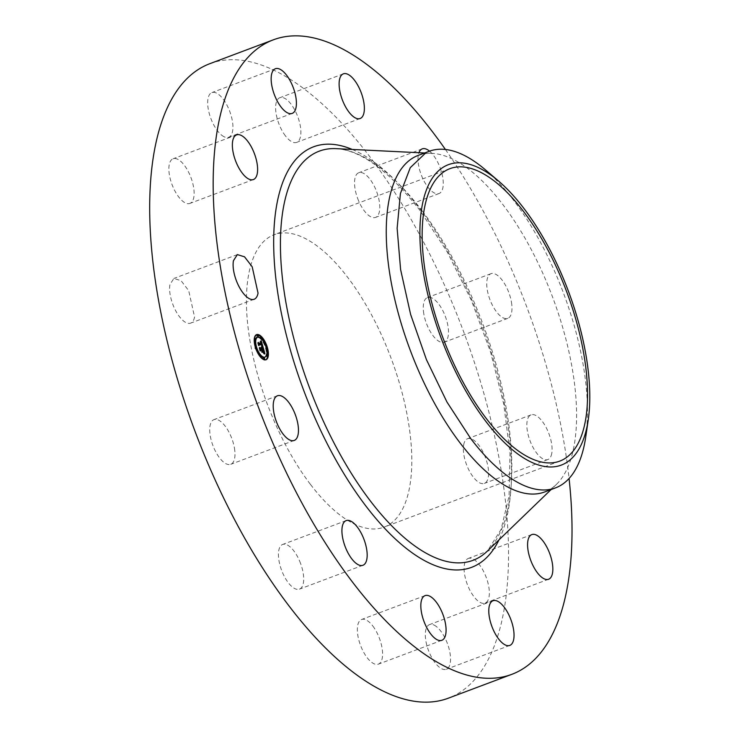 <?xml version="1.0" encoding="UTF-8"?>
<svg xmlns="http://www.w3.org/2000/svg" width="738" height="738" viewBox="0 0 738 738"><rect width="100%" height="100%" fill="white"/><g stroke="black" fill="none" stroke-linecap="round" stroke-linejoin="round"><path stroke-width="0.55" stroke-dasharray="3.69 2.77" d="M194.546 316.989A23.856 10.083 -110.6 0 1 190.644 323.124A23.856 10.083 -110.6 0 1 175.792 310.938A23.856 10.083 -110.6 0 1 169.943 284.6L173.854 278.457L181.05 280.671L188.707 290.652L194.546 316.989M209.878 63.671A338.917 143.237 -110.6 0 1 369.784 156.668A338.917 143.237 -110.6 0 1 502.993 482.052A338.917 143.237 -110.6 0 1 448.344 698.185M190.718 203.005A23.856 10.083 -110.6 0 1 189.887 203.42A23.856 10.083 -110.6 0 1 172.452 185.653A23.856 10.083 -110.6 0 1 172.277 159.168A23.856 10.083 -110.6 0 1 173.107 158.753A23.856 10.083 -110.6 0 1 190.542 176.52A23.856 10.083 -110.6 0 1 190.718 203.005M223.974 136.696A23.856 10.083 -110.6 0 1 209.278 113.606A23.856 10.083 -110.6 0 1 211.907 92.591A23.856 10.083 -110.6 0 1 216.631 93.154A23.856 10.083 -110.6 0 1 231.317 116.244A23.856 10.083 -110.6 0 1 228.688 137.259A23.856 10.083 -110.6 0 1 223.974 136.696M285.394 135.829A23.856 10.083 -110.6 0 1 276.012 112.923A23.856 10.083 -110.6 0 1 279.859 97.702A23.856 10.083 -110.6 0 1 291.123 104.252A23.856 10.083 -110.6 0 1 300.495 127.157A23.856 10.083 -110.6 0 1 296.648 142.379A23.856 10.083 -110.6 0 1 285.394 135.829M358.53 200.635A23.856 10.083 -110.6 0 1 358.769 172.729A23.856 10.083 -110.6 0 1 375.79 189.482A23.856 10.083 -110.6 0 1 375.55 217.396A23.856 10.083 -110.6 0 1 358.53 200.635M423.787 313.761A23.856 10.083 -110.6 0 1 427.477 297.552A23.856 10.083 -110.6 0 1 447.957 326.011A23.856 10.083 -110.6 0 1 444.267 342.22A23.856 10.083 -110.6 0 1 423.787 313.761M463.667 444.876A23.856 10.083 -110.6 0 1 467.578 438.732A23.856 10.083 -110.6 0 1 482.431 450.918A23.856 10.083 -110.6 0 1 488.279 477.255A23.856 10.083 -110.6 0 1 484.368 483.399A23.856 10.083 -110.6 0 1 469.516 471.213A23.856 10.083 -110.6 0 1 463.667 444.876M467.505 558.86A23.856 10.083 -110.6 0 1 468.326 558.435A23.856 10.083 -110.6 0 1 485.77 576.212A23.856 10.083 -110.6 0 1 485.945 602.688A23.856 10.083 -110.6 0 1 485.115 603.112A23.856 10.083 -110.6 0 1 467.68 585.345A23.856 10.083 -110.6 0 1 467.505 558.86M434.248 625.169A23.856 10.083 -110.6 0 1 448.944 648.259A23.856 10.083 -110.6 0 1 446.315 669.274A23.856 10.083 -110.6 0 1 441.592 668.702A23.856 10.083 -110.6 0 1 426.905 645.612A23.856 10.083 -110.6 0 1 429.525 624.597A23.856 10.083 -110.6 0 1 434.248 625.169M372.828 626.027A23.856 10.083 -110.6 0 1 382.21 648.942A23.856 10.083 -110.6 0 1 378.354 664.154A23.856 10.083 -110.6 0 1 367.1 657.604A23.856 10.083 -110.6 0 1 357.727 634.698A23.856 10.083 -110.6 0 1 361.574 619.486A23.856 10.083 -110.6 0 1 372.828 626.027M299.693 561.221A23.856 10.083 -110.6 0 1 299.453 589.136A23.856 10.083 -110.6 0 1 282.433 572.374A23.856 10.083 -110.6 0 1 282.663 544.46A23.856 10.083 -110.6 0 1 299.693 561.221M234.435 448.104A23.856 10.083 -110.6 0 1 230.745 464.313A23.856 10.083 -110.6 0 1 210.265 435.844A23.856 10.083 -110.6 0 1 213.955 419.636A23.856 10.083 -110.6 0 1 234.435 448.104M445.411 149.473A338.917 143.237 -110.6 0 1 569.072 478.501M429.534 151.152A23.856 10.083 -110.6 0 1 439.276 165.626A23.856 10.083 -110.6 0 1 439.045 193.541A23.856 10.083 -110.6 0 1 422.016 176.779A23.856 10.083 -110.6 0 1 418.953 152.711M511.443 302.156A23.856 10.083 -110.6 0 1 507.753 318.364A23.856 10.083 -110.6 0 1 487.274 289.896A23.856 10.083 -110.6 0 1 490.964 273.687A23.856 10.083 -110.6 0 1 511.443 302.156M551.766 453.4A23.856 10.083 -110.6 0 1 547.854 459.543A23.856 10.083 -110.6 0 1 533.002 447.348A23.856 10.083 -110.6 0 1 527.153 421.011A23.856 10.083 -110.6 0 1 531.065 414.876A23.856 10.083 -110.6 0 1 545.917 427.062A23.856 10.083 -110.6 0 1 551.766 453.4M310.366 484.285A156.198 66.014 -110.6 0 1 248.974 334.323A156.198 66.014 -110.6 0 1 274.158 234.712A156.198 66.014 -110.6 0 1 347.856 277.571A156.198 66.014 -110.6 0 1 409.249 427.533A156.198 66.014 -110.6 0 1 384.064 527.144A156.198 66.014 -110.6 0 1 310.366 484.285M256.252 334.784L254.878 348.216L264.232 360.162A13.422 5.673 69.4 0 0 265.348 360.006A13.422 5.673 69.4 0 0 265.68 359.858M267.58 356.343A13.422 5.673 69.4 0 0 267.7 355.199M266.888 348.428A13.422 5.673 69.4 0 0 266.427 346.86M263.291 340.089A13.422 5.673 69.4 0 0 262.387 338.77M418.188 155.414A179.768 75.968 -110.6 0 1 432.007 153.356A179.768 75.968 -110.6 0 1 502.993 204.74A179.768 75.968 -110.6 0 1 556.424 484.405A179.768 75.968 -110.6 0 1 544.662 491.96M264.342 357.349A10.572 4.465 69.4 0 0 265.145 346.842A10.572 4.465 69.4 0 0 257.774 337.432A10.572 4.465 69.4 0 0 256.907 337.552M255.551 338.973A10.572 4.465 69.4 0 0 255.302 339.674M255.523 346.021A10.572 4.465 69.4 0 0 255.957 347.598M259.213 354.258A10.572 4.465 69.4 0 0 260.154 355.412M266.436 348.585L265.809 347.1L266.381 348.622M264.195 359.535L263.632 358.041M267.119 356.5L266.556 355.006L266.381 355.661M254.933 346.26L255.44 347.801L254.933 346.26M258.641 354.544L259.324 355.956L258.817 354.424M257.737 336.805L257.175 335.31M261.778 339.222L262.497 340.467L261.99 338.936M254.813 339.84L254.25 338.345L254.232 339.434M485.281 169.722A179.768 75.968 -110.6 0 1 513.86 200.653A179.768 75.968 -110.6 0 1 585.732 436.997M263.097 347.284L262.405 347.543L261.418 346.722L261.427 344.812L258.512 344.526L258.411 345.163L257.691 342.626L258.687 343.465M262.636 346.86L261.944 347.118M262.59 346.814L261.898 347.072M262.543 346.777L261.852 347.035M262.497 346.731L261.805 346.989M262.442 346.694L261.75 346.952M262.387 346.657L261.704 346.915M262.341 346.611L261.649 346.878M262.285 346.574L261.593 346.832M262.221 346.537L261.538 346.795M262.165 346.5L261.473 346.759M262.11 346.463L261.418 346.722M261.566 344.498L262.119 346.408L261.436 346.639M262.174 346.353L261.483 346.611M262.221 346.325L261.529 346.583M262.258 346.288L261.566 346.546M262.294 346.251L261.603 346.509M262.322 346.205L261.63 346.463M262.35 346.159L261.658 346.417M262.377 346.113L261.686 346.371M262.396 346.067L261.704 346.325M262.405 346.011L261.713 346.27M262.414 345.956L261.722 346.214M262.414 345.891L261.732 346.15M262.424 345.827L261.732 346.085M262.414 345.753L261.722 346.011M262.405 345.67L261.713 345.928M262.396 345.587L261.704 345.845M262.377 345.495L261.686 345.753M262.359 345.393L261.667 345.652M262.331 345.292L261.649 345.55M262.304 345.172L261.621 345.43M262.276 345.052L261.584 345.319M262.248 344.96L261.556 345.218M262.211 344.858L261.529 345.116M262.184 344.757L261.492 345.015M262.156 344.655L261.464 344.914M262.119 344.554L261.427 344.812M259.103 344.904L258.411 345.163M258.374 342.367L257.691 342.626M260.883 343.622L259.933 341.952L260.975 343.594M261.427 342.866L260.735 343.124M261.298 342.478L260.606 342.736M261.224 342.331L260.542 342.589M261.086 342.1L260.394 342.358M260.874 341.915L260.182 342.174M260.818 341.888L260.136 342.155M260.615 341.694L259.933 341.952M260.634 341.731L259.997 341.971M260.643 341.768L260.053 341.989M260.855 341.906L260.283 342.128M260.975 341.989L260.376 342.211M261.123 342.146L260.505 342.377M261.206 342.284L260.579 342.524M261.289 342.45L260.652 342.69M261.436 342.875L260.809 343.115M261.566 343.336L260.938 343.567M261.086 343.64L259.933 341.676L260.542 340.928L259.979 341.565M261.75 343.271L261.058 343.53M261.722 343.161L261.031 343.419M261.695 343.05L261.003 343.308M261.667 342.949L260.975 343.207M261.639 342.847L260.948 343.105M261.593 342.709L260.901 342.967M261.556 342.57L260.865 342.829M261.51 342.45L260.818 342.709M261.464 342.331L260.782 342.589M261.427 342.229L260.735 342.487M261.381 342.128L260.689 342.386M261.335 342.035L260.643 342.294M261.289 341.943L260.606 342.211M261.243 341.869L260.56 342.128M261.206 341.805L260.514 342.063M261.151 341.74L260.468 341.998M261.104 341.685L260.413 341.943M261.049 341.629L260.366 341.888M261.003 341.583L260.311 341.842M260.938 341.537L260.256 341.795M260.883 341.5L260.191 341.768M260.828 341.473L260.136 341.731M260.763 341.445L260.071 341.712M261.298 343.557L260.68 341.426L260.007 341.685M260.625 341.417L259.933 341.676M260.726 341.251L260.044 341.51M260.791 341.196L260.099 341.454M260.855 341.141L260.163 341.399M260.911 341.076L260.228 341.334M260.975 341.002L260.283 341.26M261.04 340.928L260.348 341.187M261.104 340.845L260.413 341.104M261.169 340.762L260.477 341.021M261.224 340.67L260.542 340.928M262.138 346.482L262.405 347.543M263.143 347.33L262.451 347.589M263.005 347.589L262.313 347.847L261.363 346.915L262.313 347.847M262.193 346.897L261.51 347.155M262.045 346.657L261.363 346.915M262.211 346.906L261.639 347.118M262.986 347.561L262.387 347.792M263.079 347.663L262.387 347.93M261.593 346.334L262.239 346.094L261.547 346.325L261.326 345.181L258.632 344.978L258.383 345.818L257.608 342.856L258.365 345.522L258.568 344.803L261.353 345.015L261.547 346.325M262.202 345.698L261.52 345.956M262.193 345.596L261.501 345.854M262.082 345.163L261.4 345.421M262.036 345.006L261.353 345.264M262.008 344.923L261.326 345.181M259.195 344.766L258.632 344.978M259.066 345.559L258.383 345.818M258.263 342.718L257.571 342.976M258.3 342.598L257.608 342.856M258.992 345.283L258.365 345.522M259.25 344.545L258.568 344.803M262.091 345.181L261.464 345.421M262.174 345.541L261.556 345.771M262.202 345.679L261.584 345.919M262.239 346.03L261.612 346.27M262.239 346.131L261.566 346.39M262.239 346.15L261.547 346.408M264.924 353.603L264.241 353.862L263.18 352.893L262.903 349.941L261.658 349.849L262.857 350.273L263.272 352.506L262.82 350.402L261.787 350.329L262.341 351.574M264.702 353.354L264.01 353.613M264.647 353.299L263.955 353.557M264.601 353.244L263.909 353.502M264.555 353.198L263.863 353.465M264.481 353.124L263.789 353.382M264.407 353.059L263.715 353.317M264.324 352.985L263.641 353.244M264.278 352.949L263.595 353.207M264.232 352.912L263.54 353.17M264.176 352.865L263.484 353.124M263.042 349.646L263.881 352.616L263.18 352.893M263.918 352.57L263.226 352.829M263.964 352.496L263.272 352.755M264.001 352.432L263.309 352.69M264.038 352.358L263.346 352.626M264.066 352.294L263.374 352.552M264.084 352.22L263.392 352.487M264.103 352.155L263.42 352.413M264.121 352.081L263.429 352.349M264.13 352.017L263.438 352.275M264.13 351.943L263.438 352.201M264.13 351.869L263.438 352.127M264.121 351.786L263.429 352.044M264.112 351.694L263.42 351.952M264.093 351.583L261.612 352.008L261.427 349.83L260.08 349.729L259.933 350.421L259.158 347.69L260.2 348.65M264.075 351.472L263.383 351.731M264.047 351.343L263.355 351.602M264.019 351.214L263.328 351.472M263.983 351.067L263.291 351.325M263.936 350.91L263.254 351.168M263.9 350.744L263.208 351.002M263.798 350.43L263.115 350.688M263.651 349.886L262.959 350.153M263.595 349.683L262.903 349.941M262.147 349.664L261.658 349.849M262.239 350.006L261.75 350.19M263.577 350.338L262.949 350.568M263.614 350.476L262.986 350.716M263.752 350.928L263.125 351.168M263.807 351.15L263.18 351.38M263.946 352.183L263.3 352.423M263.936 352.257L263.272 352.506M263.927 352.303L263.235 352.561M263.946 352.192L263.254 352.46M263.909 351.583L263.217 351.841M263.872 351.417L263.18 351.675M263.826 351.214L263.134 351.482M263.798 351.113L263.106 351.371M263.761 350.993L263.079 351.251M263.734 350.873L263.042 351.131M263.697 350.744L263.005 351.002M263.632 350.532L262.94 350.79M263.595 350.412L262.903 350.67M263.558 350.282L262.866 350.541M263.512 350.144L262.82 350.402M262.285 350.144L261.787 350.329M262.304 351.749L261.612 352.008M262.479 350.845L261.796 351.103M262.119 349.572L261.427 349.83M260.625 350.153L259.933 350.421M259.85 347.432L259.158 347.69M260.92 348.705L260.579 347.847L260.984 348.687M261.556 348.281L260.865 348.539M261.455 348.041L260.763 348.299M261.418 347.967L260.726 348.225M261.372 347.893L260.689 348.151M261.261 347.589L260.579 347.847M261.381 347.912L260.763 348.142M261.427 347.995L260.809 348.225M261.547 348.271L260.92 348.511M261.114 348.723L260.643 347.607L261.307 348.65M261.759 348.299L261.077 348.557M261.732 348.198L261.04 348.456M261.695 348.096L261.003 348.354M261.658 347.995L260.966 348.253M261.621 347.902L260.929 348.161M261.529 347.718L260.837 347.976M261.473 347.635L260.791 347.893M261.427 347.552L260.735 347.81M261.307 347.386L260.615 347.644M261.335 347.349L260.643 347.607M261.4 347.524L260.809 347.746M261.464 347.607L260.883 347.829M261.52 347.709L260.957 347.921M261.639 347.949L261.095 348.151M261.695 348.078L261.16 348.281M261.741 348.225L261.224 348.419M262.47 348.825L262.599 348.096L262.774 348.705M263.291 347.838L262.599 348.096M263.89 352.653L264.241 353.862M264.748 353.853L264.066 354.12L263.097 353.096L264.066 354.12M264.628 353.705L263.936 353.972M264.499 353.576L263.817 353.834M264.389 353.447L263.697 353.705M264.269 353.336L263.586 353.594M264.167 353.234L263.475 353.493M264.066 353.151L263.374 353.41M263.789 352.838L263.097 353.096M264.084 353.17L263.503 353.391M264.204 353.271L263.614 353.493M264.315 353.382L263.724 353.603M264.444 353.511L263.844 353.733M264.564 353.64L263.964 353.871M264.693 353.788L264.084 354.019M264.831 353.945L264.213 354.175M264.887 354.019L264.195 354.277M262.285 352.146L261.603 352.404L262.756 352.487L261.603 352.404M262.285 351.998L261.603 352.257M263.448 352.229L262.756 352.487M262.027 350.033L260.2 350.209L259.896 351.14L259.01 347.792L259.877 350.836L260.127 350.07L261.372 350.163L261.667 351.436L261.344 350.292M260.754 349.996L260.2 350.209M260.579 350.882L259.896 351.14M259.665 347.663L258.973 347.921M259.702 347.533L259.01 347.792M260.505 350.596L259.877 350.836M260.818 349.803L260.127 350.07M262.322 351.039L261.695 351.279M262.359 351.177L261.667 351.436M352.238 149.445A224.629 94.934 -110.6 0 1 419.553 208.439A224.629 94.934 -110.6 0 1 498.98 539.884M422.357 211.123A218.559 92.37 -110.6 0 1 487.32 551.138L501.12 529.358L509.072 495.918L510.032 453.197L503.75 404.184L490.576 352.091L471.342 300.255L447.265 251.962L419.894 210.302C388.834 170.727 360.891 150.174 336.058 148.652A218.559 92.37 -110.6 0 1 422.357 211.123M264.868 353.539L264.176 353.797M264.804 353.474L264.121 353.733M264.748 353.41L264.056 353.668M264.121 352.829L263.429 353.087M264.066 352.782L263.374 353.041M264.001 352.736L263.309 352.995M263.936 352.681L263.245 352.939M263.531 350.199L262.903 350.43M263.706 350.781L263.079 351.011M254.13 299.268L190.644 323.124M237.341 254.601L173.854 278.457M253.374 179.565L189.887 203.42M236.594 134.888L173.107 158.753M275.394 68.726L211.907 92.591M292.183 113.403L228.688 137.259M343.345 73.846L279.859 97.702M360.135 118.514L296.648 142.379M422.256 148.864L358.769 172.729M439.045 193.541L375.55 217.396M490.964 273.687L427.477 297.552M507.753 318.364L444.267 342.22M531.065 414.876L467.578 438.732M547.854 459.543L484.368 483.399M531.821 534.58L468.326 558.435M548.602 579.247L485.115 603.112M509.801 645.409L446.315 669.274M493.012 600.741L429.525 624.597M441.841 640.298L378.354 664.154M425.06 595.621L361.574 619.486M362.939 565.271L299.453 589.136M346.15 520.604L282.663 544.46M294.231 440.448L230.745 464.313M277.442 395.78L213.955 419.636M255.901 334.886L256.593 334.628M265.348 360.006L266.031 359.747M449.894 168.67L274.158 234.712M559.801 461.102L384.064 527.144M556.424 484.405L551.111 489.534M432.007 153.356L424.636 152.987"/><path stroke-width="1.11" d="M258.042 293.124A23.856 10.083 -110.6 0 1 254.13 299.268A23.856 10.083 -110.6 0 1 239.278 287.082A23.856 10.083 -110.6 0 1 233.429 260.745L237.341 254.601L244.536 256.815L252.193 266.787L258.042 293.124M569.072 478.501A338.917 143.237 -110.6 0 1 511.831 674.329L448.344 698.185A338.917 143.237 -110.6 0 1 288.438 605.188A338.917 143.237 -110.6 0 1 155.22 279.803A338.917 143.237 -110.6 0 1 209.878 63.671L273.364 39.815A338.917 143.237 -110.6 0 1 433.271 132.812A338.917 143.237 -110.6 0 1 445.411 149.473M511.831 674.329A338.917 143.237 -110.6 0 1 351.925 581.332A338.917 143.237 -110.6 0 1 218.706 255.948A338.917 143.237 -110.6 0 1 273.364 39.815M235.763 135.312A23.856 10.083 -110.6 0 1 236.594 134.888A23.856 10.083 -110.6 0 1 254.029 152.655A23.856 10.083 -110.6 0 1 254.204 179.14A23.856 10.083 -110.6 0 1 253.374 179.565A23.856 10.083 -110.6 0 1 235.939 161.788A23.856 10.083 -110.6 0 1 235.763 135.312M280.117 69.298A23.856 10.083 -110.6 0 1 294.803 92.388A23.856 10.083 -110.6 0 1 292.183 113.403A23.856 10.083 -110.6 0 1 287.46 112.831A23.856 10.083 -110.6 0 1 272.765 89.741A23.856 10.083 -110.6 0 1 275.394 68.726A23.856 10.083 -110.6 0 1 280.117 69.298M354.609 80.396A23.856 10.083 -110.6 0 1 363.982 103.302A23.856 10.083 -110.6 0 1 360.135 118.514A23.856 10.083 -110.6 0 1 348.88 111.973A23.856 10.083 -110.6 0 1 339.498 89.058A23.856 10.083 -110.6 0 1 343.345 73.846A23.856 10.083 -110.6 0 1 354.609 80.396M418.953 152.711A23.856 10.083 -110.6 0 1 422.256 148.864A23.856 10.083 -110.6 0 1 429.534 151.152M549.432 578.832A23.856 10.083 -110.6 0 1 548.602 579.247A23.856 10.083 -110.6 0 1 531.166 561.48A23.856 10.083 -110.6 0 1 530.991 534.995A23.856 10.083 -110.6 0 1 531.821 534.58A23.856 10.083 -110.6 0 1 549.256 552.347A23.856 10.083 -110.6 0 1 549.432 578.832M505.078 644.846A23.856 10.083 -110.6 0 1 490.392 621.756A23.856 10.083 -110.6 0 1 493.012 600.741A23.856 10.083 -110.6 0 1 497.735 601.304A23.856 10.083 -110.6 0 1 512.43 624.394A23.856 10.083 -110.6 0 1 509.801 645.409A23.856 10.083 -110.6 0 1 505.078 644.846M430.586 633.748A23.856 10.083 -110.6 0 1 421.214 610.843A23.856 10.083 -110.6 0 1 425.06 595.621A23.856 10.083 -110.6 0 1 436.315 602.171A23.856 10.083 -110.6 0 1 445.697 625.077A23.856 10.083 -110.6 0 1 441.841 640.298A23.856 10.083 -110.6 0 1 430.586 633.748M345.919 548.519A23.856 10.083 -110.6 0 1 346.15 520.604A23.856 10.083 -110.6 0 1 363.179 537.365A23.856 10.083 -110.6 0 1 362.939 565.271A23.856 10.083 -110.6 0 1 345.919 548.519M273.752 411.988A23.856 10.083 -110.6 0 1 277.442 395.78A23.856 10.083 -110.6 0 1 297.921 424.239A23.856 10.083 -110.6 0 1 294.231 440.448A23.856 10.083 -110.6 0 1 273.752 411.988M264.924 359.904A13.422 5.673 -110.6 0 1 255.569 347.958A13.422 5.673 -110.6 0 1 256.593 334.628A13.422 5.673 -110.6 0 1 257.7 334.471A13.422 5.673 -110.6 0 1 267.055 346.417A13.422 5.673 -110.6 0 1 266.031 359.747A13.422 5.673 -110.6 0 1 264.924 359.904M262.387 338.77A13.422 5.673 69.4 0 0 257.009 334.738L256.252 334.784M265.68 359.858A13.422 5.673 69.4 0 0 267.58 356.343M267.7 355.199A13.422 5.673 69.4 0 0 266.888 348.428M266.427 346.86A13.422 5.673 69.4 0 0 263.291 340.089M486.102 418.243A156.198 66.014 -110.6 0 1 424.71 268.272A156.198 66.014 -110.6 0 1 449.894 168.67A156.198 66.014 -110.6 0 1 523.593 211.529A156.198 66.014 -110.6 0 1 584.994 361.491A156.198 66.014 -110.6 0 1 559.801 461.102A156.198 66.014 -110.6 0 1 486.102 418.243M588.26 419.682L585.732 436.997A179.768 75.968 -110.6 0 1 558.629 486.517A179.768 75.968 -110.6 0 1 555.529 487.873L544.662 491.96A179.768 75.968 -110.6 0 1 459.848 442.634A179.768 75.968 -110.6 0 1 389.194 270.053A179.768 75.968 -110.6 0 1 418.188 155.414L429.055 151.327A179.768 75.968 -110.6 0 1 485.281 169.722L498.593 181.087A160.469 67.822 -110.6 0 1 588.26 419.682A160.469 67.822 -110.6 0 1 564.072 463.888A160.469 67.822 -110.6 0 1 443.935 345.393A160.469 67.822 -110.6 0 1 445.632 165.875A160.469 67.822 -110.6 0 1 498.593 181.087M257.59 337.284A10.572 4.465 69.4 0 0 256.787 347.792A10.572 4.465 69.4 0 0 264.158 357.201A10.572 4.465 69.4 0 0 265.034 357.081A10.572 4.465 69.4 0 0 265.837 346.583A10.572 4.465 69.4 0 0 258.466 337.174A10.572 4.465 69.4 0 0 257.59 337.284L256.907 337.552A10.572 4.465 69.4 0 0 255.551 338.973M255.302 339.674A10.572 4.465 69.4 0 0 255.523 346.021M255.957 347.598A10.572 4.465 69.4 0 0 259.213 354.258M260.154 355.412A10.572 4.465 69.4 0 0 263.466 357.46A10.572 4.465 69.4 0 0 264.342 357.349L265.034 357.081M267.073 348.364L266.501 346.842L267.073 348.364L266.436 348.585M263.632 358.041L264.195 359.535M266.381 355.661L267.119 356.5M257.175 335.31L257.737 336.805M254.232 339.434L254.813 339.84M555.529 487.873A179.768 75.968 -110.6 0 1 470.715 438.547L446.97 402.044L426.444 359.674L410.614 314.434L400.605 269.573L397.127 228.273L400.42 193.485L410.263 167.674L425.955 152.683A179.768 75.968 -110.6 0 1 429.055 151.327M264.324 357.782L264.831 359.314L264.324 357.782M267.248 354.747L267.746 356.279L267.248 354.747M255.625 346.002L256.132 347.533L255.625 346.002M259.508 354.157L260.016 355.698L259.508 354.157M258.3 336.593L257.802 335.061L258.3 336.593M263.115 340.209L262.608 338.677L263.115 340.209M255.385 339.628L254.878 338.096L255.385 339.628M263.097 347.284L262.11 346.463L262.119 344.554L259.204 344.268L259.103 344.904L258.374 342.367L258.909 343.17L261.575 343.364L260.745 341.731L261.769 343.382L260.625 341.417L261.224 340.67L263.097 347.284M263.005 347.589L262.045 346.657L263.005 347.589M262.239 346.067L262.008 344.923L259.324 344.711L259.066 345.559L258.3 342.598L259.056 345.264L259.25 344.545L262.036 344.757L262.276 346.076M264.924 353.603L263.863 352.635L263.595 349.683L262.341 349.591L263.549 350.015L263.927 352.303L263.512 350.144L262.479 350.07L263.42 351.832L262.304 351.749L262.119 349.572L260.772 349.471L260.625 350.153L259.85 347.432L260.459 348.364L261.603 348.447L261.261 347.589L261.805 348.465L261.335 347.349L262.027 348.484L263.162 348.567L263.291 347.838L264.924 353.603M264.748 353.853L263.789 352.838L264.748 353.853M262.285 352.146L263.448 352.229L262.285 352.146M262.027 350.033L260.883 349.95L260.579 350.882L259.702 347.533L260.569 350.578L260.818 349.803L262.064 349.904L262.359 351.177L262.027 350.033M258.687 343.465L261.621 343.308M260.975 343.594L261.769 343.382M261.298 343.557L261.566 344.498M260.2 348.65L261.603 348.447M261.307 348.65L263.162 348.567M262.027 348.484L261.335 348.742M262.774 348.705L263.042 349.646M498.98 539.884A224.629 94.934 -110.6 0 1 365.642 505.705A224.629 94.934 -110.6 0 1 273.881 253.033A224.629 94.934 -110.6 0 1 352.238 149.445M551.111 489.534L487.32 551.138A218.559 92.37 -110.6 0 1 369.904 500.355A218.559 92.37 -110.6 0 1 281.879 273.032A218.559 92.37 -110.6 0 1 336.058 148.652L424.636 152.987M265.984 347.035L266.501 346.842M263.567 358.05L264.259 357.792M264.139 359.572L264.831 359.314M266.63 354.96L267.174 354.757M267.064 356.537L267.746 356.279M255.053 346.205L255.56 346.011M255.514 347.773L256.132 347.533M258.752 354.434L259.444 354.166M259.555 355.864L260.016 355.698M257.682 336.842L258.374 336.583M257.11 335.32L257.802 335.061M262.719 340.375L263.18 340.209M261.925 338.945L262.608 338.677M254.758 339.877L255.449 339.618M254.352 338.29L254.878 338.096"/></g></svg>
